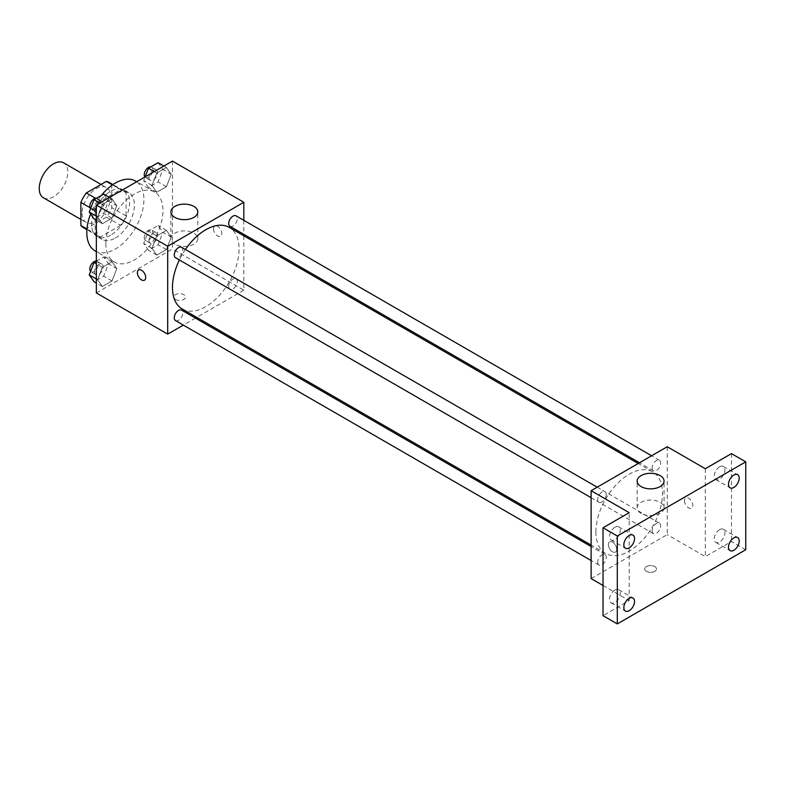 <?xml version="1.0" encoding="UTF-8"?>
<svg xmlns="http://www.w3.org/2000/svg" width="785" height="785" viewBox="0 0 785 785"><rect width="100%" height="100%" fill="white"/><g stroke="black" fill="none" stroke-linecap="round" stroke-linejoin="round"><path stroke-width="0.59" stroke-dasharray="3.92 2.94" d="M43.43 197.791A20.184 11.657 120 0 0 63.614 186.143A20.184 11.657 120 0 0 63.614 162.829M82.072 213.275A20.184 11.657 120 0 0 86.252 222.518A20.184 11.657 120 0 0 106.436 210.861A20.184 11.657 120 0 0 106.436 187.556A20.184 11.657 120 0 0 90.883 192.963A20.184 11.657 120 0 0 82.072 213.275M111.804 184.544L111.804 207.672A26.052 15.043 120 0 1 106.358 217.111L120.625 225.344A26.052 15.043 120 0 0 126.071 215.914L126.071 192.786L111.804 184.544A26.052 15.043 120 0 0 109.37 182.473M106.358 217.111L86.33 228.67A26.052 15.043 120 0 1 83.318 227.591M120.625 225.344L100.598 236.913L86.33 228.67M86.978 229.043L95.152 233.763L95.152 210.635L90.059 207.701M95.152 233.763A26.052 15.043 120 0 0 97.585 235.834A26.052 15.043 120 0 0 100.598 236.913M126.071 192.786A26.052 15.043 120 0 0 123.637 190.716A26.052 15.043 120 0 0 120.625 189.636L112.451 184.917M95.152 210.635A26.052 15.043 120 0 1 100.598 201.205L120.625 189.636M110.616 235.245A26.916 15.543 -60 0 1 97.154 236.579A26.916 15.543 -60 0 1 97.154 205.503A26.916 15.543 -60 0 1 124.069 189.97A26.916 15.543 -60 0 1 128.19 211.528A26.916 15.543 -60 0 1 110.616 235.245M115.375 237.992A26.916 15.543 120 0 0 132.95 214.276A26.916 15.543 120 0 0 128.828 192.718A26.916 15.543 120 0 0 108.085 199.92A26.916 15.543 120 0 0 96.339 227.012A26.916 15.543 120 0 0 101.913 239.327A26.916 15.543 120 0 0 115.375 237.992M100.598 201.205L95.505 198.262M126.071 215.914L111.804 207.672M95.191 250.984A40.369 23.305 120 0 0 135.56 227.67A40.369 23.305 120 0 0 135.56 181.06M101.294 195.465A40.369 23.305 120 0 0 90.599 213.952M105.857 243.487A40.369 23.305 120 0 0 114.218 261.964A40.369 23.305 120 0 0 154.586 238.66A40.369 23.305 120 0 0 154.586 192.05A40.369 23.305 120 0 0 123.48 202.864A40.369 23.305 120 0 0 105.857 243.487M171.228 237.168L166.42 249.561L156.804 255.105L152.005 248.266L156.804 235.883L166.42 230.329L171.228 237.168L166.42 249.561L156.804 255.105L152.005 248.266L156.804 235.883L166.42 230.329L171.228 237.168L162.907 232.36L158.099 244.753L148.483 250.297L143.675 243.468L148.483 231.075L158.099 225.521L162.907 232.36M171.228 174.319L166.42 186.712L156.804 192.266L152.005 185.427L156.804 173.034L166.42 167.48L171.228 174.319L166.42 186.712L156.804 192.266L152.005 185.427L156.804 173.034L166.42 167.48L171.228 174.319L162.907 169.511L158.099 181.904L148.483 187.458L143.675 180.619L145.127 176.861M172.464 161.082L172.464 248.982L96.339 292.933M116.798 268.588L112 280.981L102.384 286.535L97.575 279.695L102.384 267.302L112 261.758L116.798 268.588L112 280.981L102.384 286.535L97.575 279.695L102.384 267.302L112 261.758L116.798 268.588L108.477 263.789L103.669 276.173L94.053 281.727M116.798 205.749L112 218.132L102.384 223.686L97.575 216.846L102.384 204.453L112 198.909L116.798 205.749L112 218.132L102.384 223.686L97.575 216.846L102.384 204.453L112 198.909L116.798 205.749L108.477 200.94L103.669 213.324L94.053 218.878M243.821 235.804L243.821 290.185L172.464 248.982M243.821 290.185L196.731 317.375M195.455 318.111L183.347 325.098M175.438 299.458A5.887 3.395 0 0 0 181.855 300.194A5.887 3.395 0 0 0 185.486 297.054A5.887 3.395 0 0 0 179.598 293.649A5.887 3.395 0 0 0 173.711 297.054A5.887 3.395 0 0 0 175.438 299.458M182.218 308.996A47.1 27.19 120 0 0 229.318 281.805A47.1 27.19 120 0 0 229.318 227.424M185.437 249.483A47.1 27.19 120 0 0 179.382 259.972M243.821 220.35L243.821 234.332M229.946 226.315A6.054 3.493 120 0 0 236.01 222.822A6.054 3.493 120 0 0 236.01 215.826M228.7 286.397A6.054 3.493 120 0 0 229.946 289.165A6.054 3.493 120 0 0 236.01 285.671A6.054 3.493 120 0 0 236.01 278.675A6.054 3.493 120 0 0 231.339 280.304A6.054 3.493 120 0 0 228.7 286.397M175.526 320.584A6.054 3.493 120 0 0 181.58 317.091A6.054 3.493 120 0 0 181.58 310.104M181.58 247.255A6.054 3.493 -60 0 1 182.836 250.023A6.054 3.493 -60 0 1 180.187 256.116A6.054 3.493 -60 0 1 175.526 257.745M213.5 228.72A5.887 3.395 -120 0 0 216.061 234.646A5.887 3.395 -120 0 0 220.605 236.226A5.887 3.395 -120 0 0 220.605 229.426A5.887 3.395 -120 0 0 214.717 226.031A5.887 3.395 -120 0 0 213.5 228.72M138.602 269.971L138.592 269.981A5.887 3.395 60 0 1 138.602 269.971A5.887 3.395 60 0 1 143.135 271.551A5.887 3.395 60 0 1 145.706 277.478A5.887 3.395 60 0 1 144.489 280.176A5.887 3.395 60 0 1 144.479 280.176L144.479 280.176M213.491 228.729A5.887 3.395 -120 0 0 216.061 234.646A5.887 3.395 -120 0 0 220.595 236.226A5.887 3.395 -120 0 0 220.595 229.426A5.887 3.395 -120 0 0 214.707 226.031A5.887 3.395 -120 0 0 213.491 228.729M174.839 244.155A13.453 7.771 180 0 1 170.904 238.669A13.453 7.771 180 0 1 184.357 230.898A13.453 7.771 180 0 1 197.81 238.669A13.453 7.771 180 0 1 189.509 245.842A13.453 7.771 180 0 1 174.839 244.155M175.438 299.448A5.887 3.395 0 0 0 181.855 300.184A5.887 3.395 0 0 0 185.486 297.044A5.887 3.395 0 0 0 179.598 293.649A5.887 3.395 0 0 0 173.711 297.044A5.887 3.395 0 0 0 175.438 299.448M595.884 531.896A47.1 27.19 120 0 0 605.637 553.454A47.1 27.19 120 0 0 652.737 526.264A47.1 27.19 120 0 0 652.737 471.883A47.1 27.19 120 0 0 616.441 484.502A47.1 27.19 120 0 0 595.884 531.896M606.255 494.491A6.054 3.493 -60 0 1 603.616 500.585A6.054 3.493 -60 0 1 598.945 502.204A6.054 3.493 -60 0 1 598.945 495.207A6.054 3.493 -60 0 1 604.999 491.714A6.054 3.493 -60 0 1 606.255 494.491M652.119 530.856A6.054 3.493 120 0 0 653.375 533.623A6.054 3.493 120 0 0 659.429 530.13A6.054 3.493 120 0 0 659.429 523.134A6.054 3.493 120 0 0 654.768 524.763A6.054 3.493 120 0 0 652.119 530.856M597.699 562.276A6.054 3.493 120 0 0 598.945 565.053A6.054 3.493 120 0 0 604.999 561.55A6.054 3.493 120 0 0 604.999 554.563A6.054 3.493 120 0 0 600.339 556.182A6.054 3.493 120 0 0 597.699 562.276M652.119 468.007A6.054 3.493 120 0 0 653.375 470.784A6.054 3.493 120 0 0 659.429 467.281A6.054 3.493 120 0 0 659.429 460.295A6.054 3.493 120 0 0 654.768 461.914A6.054 3.493 120 0 0 652.119 468.007M667.25 446.743L667.25 534.644L591.125 578.594M745.75 549.755L731.473 541.513L705.313 556.624L667.25 534.644M603.027 585.463L629.187 600.564L603.027 615.676M646.438 571.382A5.887 3.395 0 0 0 652.855 572.118A5.887 3.395 0 0 0 656.486 568.978A5.887 3.395 0 0 0 650.598 565.583A5.887 3.395 0 0 0 644.711 568.978A5.887 3.395 0 0 0 646.438 571.382A5.887 3.395 0 0 0 652.855 572.118A5.887 3.395 0 0 0 656.486 568.978A5.887 3.395 0 0 0 650.598 565.573A5.887 3.395 0 0 0 644.711 568.978A5.887 3.395 0 0 0 646.438 571.382M705.313 468.724L705.313 556.624M684.5 500.653A5.887 3.395 -120 0 0 687.061 506.58A5.887 3.395 -120 0 0 691.605 508.16A5.887 3.395 -120 0 0 691.605 501.36A5.887 3.395 -120 0 0 685.717 497.955A5.887 3.395 -120 0 0 684.5 500.653M629.187 600.564L629.187 512.674M616.696 549.412A5.887 3.395 60 0 1 615.479 552.1A5.887 3.395 60 0 1 609.592 548.705A5.887 3.395 60 0 1 609.592 541.905A5.887 3.395 60 0 1 614.135 543.485A5.887 3.395 60 0 1 616.696 549.412A5.887 3.395 60 0 1 615.489 552.1A5.887 3.395 60 0 1 609.602 548.705A5.887 3.395 60 0 1 609.602 541.905A5.887 3.395 60 0 1 614.135 543.485A5.887 3.395 60 0 1 616.706 549.402M684.491 500.653A5.887 3.395 -120 0 0 687.061 506.58A5.887 3.395 -120 0 0 691.595 508.16A5.887 3.395 -120 0 0 691.595 501.36A5.887 3.395 -120 0 0 685.707 497.965A5.887 3.395 -120 0 0 684.491 500.653M641.08 513.341A13.453 7.771 180 0 1 637.145 507.846A13.453 7.771 180 0 1 650.598 500.074A13.453 7.771 180 0 1 664.051 507.846A13.453 7.771 180 0 1 655.75 515.029A13.453 7.771 180 0 1 641.08 513.341M719.58 529.679A7.565 4.367 120 0 0 714.644 536.341A7.565 4.367 120 0 0 715.802 542.406A7.565 4.367 120 0 0 723.368 538.039A7.565 4.367 120 0 0 723.368 529.306A7.565 4.367 120 0 0 719.58 529.679M719.58 466.83A7.565 4.367 120 0 0 714.644 473.492A7.565 4.367 120 0 0 715.802 479.557A7.565 4.367 120 0 0 723.368 475.19A7.565 4.367 120 0 0 723.368 466.457A7.565 4.367 120 0 0 719.58 466.83M731.473 453.612L731.473 541.513M614.92 590.104A7.565 4.367 120 0 0 609.974 596.777A7.565 4.367 120 0 0 611.132 602.831A7.565 4.367 120 0 0 618.698 598.464A7.565 4.367 120 0 0 618.698 589.731A7.565 4.367 120 0 0 614.92 590.104M614.92 527.265A7.565 4.367 120 0 0 609.974 533.928A7.565 4.367 120 0 0 611.132 539.982A7.565 4.367 120 0 0 618.698 535.615A7.565 4.367 120 0 0 618.698 526.882A7.565 4.367 120 0 0 614.92 527.265M103.669 194.101L108.477 200.94M94.583 208.957A6.054 3.493 120 0 0 95.839 211.734A6.054 3.493 120 0 0 101.893 208.241A6.054 3.493 120 0 0 101.893 201.245A6.054 3.493 120 0 0 97.222 202.864A6.054 3.493 120 0 0 94.583 208.957M112 218.132L103.669 213.324M102.384 223.686L96.339 220.192M97.575 216.846L96.339 216.13M102.384 204.453L99.862 203.001M112 198.909L109.478 197.447M90.589 208.594A6.054 3.493 120 0 0 91.08 208.987A6.054 3.493 120 0 0 97.134 205.493A6.054 3.493 120 0 0 97.134 198.497A6.054 3.493 120 0 0 96.476 198.252M158.099 162.681L162.907 169.511M149.003 177.538A6.054 3.493 120 0 0 150.259 180.314A6.054 3.493 120 0 0 156.313 176.811A6.054 3.493 120 0 0 156.313 169.825A6.054 3.493 120 0 0 151.652 171.444A6.054 3.493 120 0 0 149.003 177.538M166.42 186.712L158.099 181.904M156.804 192.266L148.483 187.458M152.005 185.427L143.675 180.619M156.804 173.034L154.282 171.581M166.42 167.48L163.898 166.027M144.882 177.008A6.054 3.493 120 0 0 145.5 177.567A6.054 3.493 120 0 0 151.564 174.064A6.054 3.493 120 0 0 151.564 167.077A6.054 3.493 120 0 0 150.897 166.832M96.339 261.179L103.669 256.95L108.477 263.789M94.583 271.806A6.054 3.493 120 0 0 95.839 274.583A6.054 3.493 120 0 0 101.893 271.08A6.054 3.493 120 0 0 101.893 264.094A6.054 3.493 120 0 0 97.222 265.713A6.054 3.493 120 0 0 94.583 271.806M112 280.981L103.669 276.173M102.384 286.535L96.339 283.042M97.575 279.695L96.339 278.979M102.384 267.302L96.339 263.819M112 261.758L103.669 256.95M90.589 271.433A6.054 3.493 120 0 0 91.08 271.836A6.054 3.493 120 0 0 97.134 268.333A6.054 3.493 120 0 0 97.134 261.346A6.054 3.493 120 0 0 96.339 261.081M149.003 240.387A6.054 3.493 120 0 0 150.259 243.154A6.054 3.493 120 0 0 156.313 239.66A6.054 3.493 120 0 0 156.313 232.664A6.054 3.493 120 0 0 151.652 234.293A6.054 3.493 120 0 0 149.003 240.387M166.42 249.561L158.099 244.753M156.804 255.105L148.483 250.297M152.005 248.266L143.675 243.468M156.804 235.883L148.483 231.075M166.42 230.329L158.099 225.521M144.254 237.639A6.054 3.493 120 0 0 145.5 240.406A6.054 3.493 120 0 0 151.564 236.913A6.054 3.493 120 0 0 151.564 229.926A6.054 3.493 120 0 0 146.893 231.546A6.054 3.493 120 0 0 144.254 237.639M80.875 219.417L86.252 222.518M101.059 184.455L106.436 187.556M128.828 192.718L124.069 189.97M101.913 239.327L97.154 236.579M123.637 190.716L112.981 184.554M97.585 235.834L86.929 229.681M154.586 192.05L136.708 181.727M114.218 261.964L96.339 251.651M197.81 238.669L197.81 211.901M170.904 238.669L170.904 211.901M652.737 471.883L638.225 463.503M605.637 553.454L591.125 545.084M591.125 497.69L598.945 502.204M597.189 487.2L604.999 491.714M659.429 523.134L236.01 278.675M653.375 533.623L229.946 289.165M604.999 554.563L591.125 546.546M598.945 565.053L591.125 560.539M659.429 460.295L651.609 455.781M653.375 470.784L639.5 462.767M664.051 507.846L664.051 481.087M637.145 507.846L637.145 481.087M715.802 542.406L730.079 550.648M723.368 529.306L737.635 537.548M611.132 602.831L625.409 611.073M618.698 589.731L632.975 597.974M611.132 539.982L625.409 548.224M618.698 526.882L632.975 535.125M715.802 479.557L730.079 487.799M723.368 466.457L737.635 474.699M101.893 201.245L97.134 198.497M95.839 211.734L91.08 208.987M156.313 169.825L151.564 167.077M150.259 180.314L145.5 177.567M101.893 264.094L97.134 261.346M95.839 274.583L91.08 271.836M156.313 232.664L151.564 229.926M150.259 243.154L145.5 240.406"/><path stroke-width="1.18" d="M101.059 184.455L63.614 162.829A20.184 11.657 120 0 0 48.062 168.235A20.184 11.657 120 0 0 39.25 188.557A20.184 11.657 120 0 0 43.43 197.791L80.875 219.417M95.505 198.262L86.33 192.963L106.358 181.394A26.052 15.043 120 0 1 109.37 182.473L112.981 184.554M86.978 229.043L80.875 225.521A26.052 15.043 120 0 0 83.318 227.591L86.929 229.681M80.875 225.521L80.875 202.402A26.052 15.043 120 0 1 86.33 192.963M90.059 207.701L80.875 202.402M112.451 184.917L106.358 181.394M90.599 213.952A40.369 23.305 120 0 0 86.821 232.497A40.369 23.305 120 0 0 95.191 250.984L96.339 251.651M136.708 181.727L135.56 181.06A40.369 23.305 120 0 0 101.294 195.465M183.347 325.098L167.705 334.135L96.339 292.933L96.339 205.032L172.464 161.082L243.821 202.285L243.821 220.35M196.731 317.375L195.455 318.111M179.382 259.972A47.1 27.19 120 0 0 172.464 287.438A47.1 27.19 120 0 0 182.218 308.996L591.125 545.084M638.225 463.503L229.318 227.424A47.1 27.19 120 0 0 185.437 249.483M243.821 234.332L243.821 235.804M167.705 334.135L167.705 246.235L243.821 202.285M651.609 455.781L236.01 215.826A6.054 3.493 120 0 0 231.339 217.455A6.054 3.493 120 0 0 228.7 223.548A6.054 3.493 120 0 0 229.946 226.315L639.5 462.767M591.125 546.546L181.58 310.104A6.054 3.493 120 0 0 176.91 311.724A6.054 3.493 120 0 0 174.27 317.817A6.054 3.493 120 0 0 175.526 320.584L591.125 560.539M591.125 497.69L175.526 257.745A6.054 3.493 -60 0 1 175.526 250.749A6.054 3.493 -60 0 1 181.58 247.255L597.189 487.2M167.705 246.235L96.339 205.032M174.839 217.396A13.453 7.771 180 0 1 170.904 211.901A13.453 7.771 180 0 1 184.357 204.129A13.453 7.771 180 0 1 197.81 211.901A13.453 7.771 180 0 1 189.509 219.074A13.453 7.771 180 0 1 174.839 217.396M145.696 277.478A5.887 3.395 60 0 1 144.479 280.176A5.887 3.395 60 0 1 138.592 276.771A5.887 3.395 60 0 1 138.592 269.981A5.887 3.395 60 0 1 143.135 271.551A5.887 3.395 60 0 1 145.696 277.478M144.479 280.176A5.887 3.395 60 0 1 138.602 276.771A5.887 3.395 60 0 1 138.592 269.981M603.027 585.463L591.125 578.594L591.125 490.694L667.25 446.743L705.313 468.724L731.473 453.612L745.75 461.855L745.75 549.755L617.295 623.918L603.027 615.676L603.027 527.775L629.187 512.674L591.125 490.694M617.295 623.918L617.295 536.018L603.027 527.775M617.295 536.018L745.75 461.855M641.08 486.572A13.453 7.771 180 0 1 637.145 481.087A13.453 7.771 180 0 1 650.598 473.316A13.453 7.771 180 0 1 664.051 481.087A13.453 7.771 180 0 1 655.75 488.26A13.453 7.771 180 0 1 641.08 486.572M733.857 487.426A7.565 4.367 -60 0 1 730.079 487.799A7.565 4.367 -60 0 1 728.912 481.735A7.565 4.367 -60 0 1 733.857 475.072A7.565 4.367 -60 0 1 737.635 474.699A7.565 4.367 -60 0 1 738.793 480.754A7.565 4.367 -60 0 1 733.857 487.426M629.187 547.851A7.565 4.367 -60 0 1 625.409 548.224A7.565 4.367 -60 0 1 624.252 542.17A7.565 4.367 -60 0 1 629.187 535.498A7.565 4.367 -60 0 1 632.975 535.125A7.565 4.367 -60 0 1 634.133 541.189A7.565 4.367 -60 0 1 629.187 547.851M629.187 610.701A7.565 4.367 -60 0 1 625.409 611.073A7.565 4.367 -60 0 1 624.252 605.009A7.565 4.367 -60 0 1 629.187 598.347A7.565 4.367 -60 0 1 632.975 597.974A7.565 4.367 -60 0 1 634.133 604.038A7.565 4.367 -60 0 1 629.187 610.701M733.857 550.265A7.565 4.367 -60 0 1 730.079 550.648A7.565 4.367 -60 0 1 728.912 544.584A7.565 4.367 -60 0 1 733.857 537.921A7.565 4.367 -60 0 1 737.635 537.548A7.565 4.367 -60 0 1 738.793 543.603A7.565 4.367 -60 0 1 733.857 550.265M96.339 220.192L94.053 218.878L89.245 212.038L94.053 199.655L103.669 194.101L109.478 197.447M96.339 216.13L89.245 212.038M99.862 203.001L94.053 199.655M96.476 198.252A6.054 3.493 120 0 0 92.081 200.558A6.054 3.493 120 0 0 89.824 206.21A6.054 3.493 120 0 0 90.589 208.594M145.127 176.861L148.483 168.225L158.099 162.681L163.898 166.027M154.282 171.581L148.483 168.225M150.897 166.832A6.054 3.493 120 0 0 146.51 169.128A6.054 3.493 120 0 0 144.254 174.79A6.054 3.493 120 0 0 144.882 177.008M96.339 283.042L94.053 281.727L89.245 274.887L94.053 262.494L96.339 261.179M96.339 278.979L89.245 274.887M96.339 263.819L94.053 262.494M96.339 261.081A6.054 3.493 120 0 0 92.012 263.485A6.054 3.493 120 0 0 89.824 269.059A6.054 3.493 120 0 0 90.589 271.433"/></g></svg>
